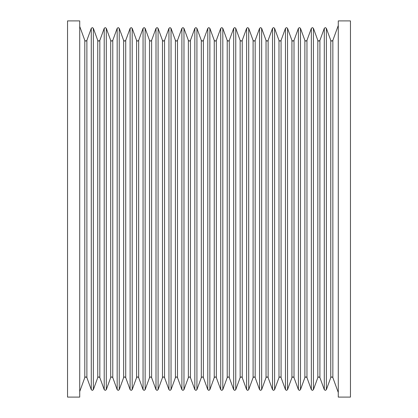 <?xml version="1.0" encoding="UTF-8"?>
<svg xmlns="http://www.w3.org/2000/svg" width="418" height="418" viewBox="0 0 418 418"><rect width="100%" height="100%" fill="white"/><g stroke="black" fill="none" stroke-linecap="round" stroke-linejoin="round"><path stroke-width="0.63" d="M350.456 209L350.456 20.9L338.282 20.9L338.282 397.1L350.456 397.1L350.456 209M79.718 209L79.718 20.9L67.544 20.9L67.544 397.1L79.718 397.1L79.718 209M332.848 40.4L332.848 377.6L331.808 376.869L330.769 377.6L330.769 40.4L331.808 41.131L332.848 40.4L338.282 25.472M319.906 377.6L318.866 376.869L317.826 377.6L317.826 40.4L318.866 41.131L319.906 40.4L324.295 28.33L324.295 389.67L319.906 377.6L319.906 40.4M306.958 377.6L305.919 376.869L304.879 377.6L304.879 40.4L305.919 41.131L306.958 40.4L311.353 28.33L311.353 389.67L306.958 377.6L306.958 40.4M294.011 377.6L292.971 376.869L291.931 377.6L291.931 40.4L292.971 41.131L294.011 40.4L298.405 28.33L298.405 389.67L294.011 377.6L294.011 40.4M281.068 377.6L280.029 376.869L278.989 377.6L278.989 40.4L280.029 41.131L281.068 40.4L285.463 28.33L285.463 389.67L281.068 377.6L281.068 40.4M268.121 377.6L267.081 376.869L266.041 377.6L266.041 40.4L267.081 41.131L268.121 40.4L272.515 28.33L272.515 389.67L268.121 377.6L268.121 40.4M255.173 377.6L254.134 376.869L253.094 377.6L253.094 40.4L254.134 41.131L255.173 40.4L259.568 28.33L259.568 389.67L255.173 377.6L255.173 40.4M242.231 377.6L241.191 376.869L240.151 377.6L240.151 40.4L241.191 41.131L242.231 40.4L246.625 28.33L246.625 389.67L242.231 377.6L242.231 40.4M229.283 377.6L228.244 376.869L227.204 377.6L227.204 40.4L228.244 41.131L229.283 40.4L233.678 28.33L233.678 389.67L229.283 377.6L229.283 40.4M216.336 377.6L215.296 376.869L214.256 377.6L214.256 40.4L215.296 41.131L216.336 40.4L220.73 28.33L220.73 389.67L216.336 377.6L216.336 40.4M203.394 377.6L202.354 376.869L201.314 377.6L201.314 40.4L202.354 41.131L203.394 40.4L207.788 28.33L207.788 389.67L203.394 377.6L203.394 40.4M190.446 377.6L189.406 376.869L188.366 377.6L188.366 40.4L189.406 41.131L190.446 40.4L194.84 28.33L194.84 389.67L190.446 377.6L190.446 40.4M177.498 377.6L176.464 376.869L175.424 377.6L175.424 40.4L176.464 41.131L177.498 40.4L181.893 28.33L181.893 389.67L177.498 377.6L177.498 40.4M164.556 377.6L163.516 376.869L162.477 377.6L162.477 40.4L163.516 41.131L164.556 40.4L168.95 28.33L168.95 389.67L164.556 377.6L164.556 40.4M151.609 377.6L150.569 376.869L149.529 377.6L149.529 40.4L150.569 41.131L151.609 40.4L156.003 28.33L156.003 389.67L151.609 377.6L151.609 40.4M138.666 377.6L137.626 376.869L136.587 377.6L136.587 40.4L137.626 41.131L138.666 40.4L143.055 28.33L143.055 389.67L138.666 377.6L138.666 40.4M125.719 377.6L124.679 376.869L123.639 377.6L123.639 40.4L124.679 41.131L125.719 40.4L130.113 28.33L130.113 389.67L125.719 377.6L125.719 40.4M112.771 377.6L111.731 376.869L110.692 377.6L110.692 40.4L111.731 41.131L112.771 40.4L117.165 28.33L117.165 389.67L112.771 377.6L112.771 40.4M99.829 377.6L98.789 376.869L97.749 377.6L97.749 40.4L98.789 41.131L99.829 40.4L104.218 28.33L104.218 389.67L99.829 377.6L99.829 40.4M86.881 377.6L85.842 376.869L84.802 377.6L84.802 40.4L85.842 41.131L86.881 40.4L91.276 28.33L91.276 389.67L86.881 377.6L86.881 40.4M330.769 377.6L326.374 389.67L326.374 28.33L325.35 27.604L324.295 28.33M317.826 377.6L313.432 389.67L313.432 28.33L312.403 27.604L311.353 28.33M304.879 377.6L300.485 389.67L300.485 28.33L299.46 27.604L298.405 28.33M291.931 377.6L287.537 389.67L287.537 28.33L286.513 27.604L285.463 28.33M278.989 377.6L274.595 389.67L274.595 28.33L273.565 27.604L272.515 28.33M266.041 377.6L261.647 389.67L261.647 28.33L260.623 27.604L259.568 28.33M253.094 377.6L248.705 389.67L248.705 28.33L247.675 27.604L246.625 28.33M240.151 377.6L235.757 389.67L235.757 28.33L234.733 27.604L233.678 28.33M227.204 377.6L222.81 389.67L222.81 28.33L221.786 27.604L220.73 28.33M214.256 377.6L209.867 389.67L209.867 28.33L208.838 27.604L207.788 28.33M201.314 377.6L196.92 389.67L196.92 28.33L195.896 27.604L194.84 28.33M188.366 377.6L183.972 389.67L183.972 28.33L182.948 27.604L181.893 28.33M175.424 377.6L171.03 389.67L171.03 28.33L170.001 27.604L168.95 28.33M162.477 377.6L158.082 389.67L158.082 28.33L157.058 27.604L156.003 28.33M149.529 377.6L145.135 389.67L145.135 28.33L144.111 27.604L143.055 28.33M136.587 377.6L132.192 389.67L132.192 28.33L131.163 27.604L130.113 28.33M123.639 377.6L119.245 389.67L119.245 28.33L118.221 27.604L117.165 28.33M110.692 377.6L106.297 389.67L106.297 28.33L105.273 27.604L104.218 28.33M97.749 377.6L93.355 389.67L93.355 28.33L92.326 27.604L91.276 28.33M330.769 40.4L326.374 28.33M317.826 40.4L313.432 28.33M304.879 40.4L300.485 28.33M291.931 40.4L287.537 28.33M278.989 40.4L274.595 28.33M266.041 40.4L261.647 28.33M253.094 40.4L248.705 28.33M240.151 40.4L235.757 28.33M227.204 40.4L222.81 28.33M214.256 40.4L209.867 28.33M201.314 40.4L196.92 28.33M188.366 40.4L183.972 28.33M175.424 40.4L171.03 28.33M162.477 40.4L158.082 28.33M149.529 40.4L145.135 28.33M136.587 40.4L132.192 28.33M123.639 40.4L119.245 28.33M110.692 40.4L106.297 28.33M97.749 40.4L93.355 28.33M84.802 40.4L79.718 26.433M84.802 377.6L79.718 391.567M93.355 389.67L92.326 390.396L91.276 389.67M106.297 389.67L105.273 390.396L104.218 389.67M119.245 389.67L118.221 390.396L117.165 389.67M132.192 389.67L131.163 390.396L130.113 389.67M145.135 389.67L144.111 390.396L143.055 389.67M158.082 389.67L157.058 390.396L156.003 389.67M171.03 389.67L170.001 390.396L168.95 389.67M183.972 389.67L182.948 390.396L181.893 389.67M196.92 389.67L195.896 390.396L194.84 389.67M209.867 389.67L208.838 390.396L207.788 389.67M222.81 389.67L221.786 390.396L220.73 389.67M235.757 389.67L234.733 390.396L233.678 389.67M248.705 389.67L247.675 390.396L246.625 389.67M261.647 389.67L260.623 390.396L259.568 389.67M274.595 389.67L273.565 390.396L272.515 389.67M287.537 389.67L286.513 390.396L285.463 389.67M300.485 389.67L299.46 390.396L298.405 389.67M313.432 389.67L312.403 390.396L311.353 389.67M326.374 389.67L325.35 390.396L324.295 389.67M332.848 377.6L338.282 392.528"/></g></svg>
